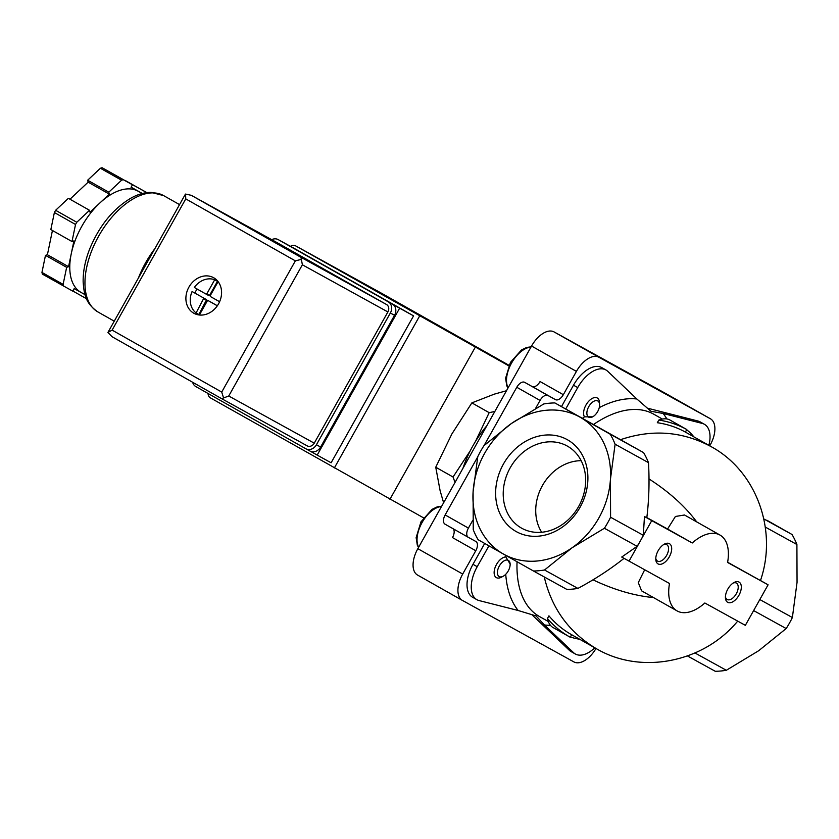 <?xml version="1.0" encoding="UTF-8"?>
<svg xmlns="http://www.w3.org/2000/svg" width="839" height="839" viewBox="0 0 839 839"><rect width="100%" height="100%" fill="white"/><g stroke="black" fill="none" stroke-linecap="round" stroke-linejoin="round"><path stroke-width="1.26" d="M708.892 445.362A29.05 15.91 -60.5 0 0 704.424 424.303A29.05 15.91 -60.5 0 0 702.233 423.422L663.114 413.47L650.938 411.267L636.853 398.986L607.698 371.278A29.05 15.91 -60.5 0 0 605.947 369.978L601.72 367.587A29.05 15.91 -60.5 0 0 573.498 385.195L561.501 406.579M599.591 404.576L599.497 402.5A11.62 6.366 119.5 0 0 589.471 400.465A11.62 6.366 119.5 0 0 584.447 416.847L592.68 416.815A9.292 5.086 119.5 0 0 598.857 408.971A9.292 5.086 119.5 0 0 599.591 404.576A9.292 5.086 119.5 0 0 595.543 400.664A9.292 5.086 119.5 0 0 588.779 406.6A9.292 5.086 119.5 0 0 587.237 415.399A9.292 5.086 119.5 0 0 592.68 416.815M488.917 545.843L477.213 566.703A29.05 15.91 -60.5 0 0 476.846 599.665A29.05 15.91 -60.5 0 0 479.038 600.546L518.156 610.498L536.079 615.941L544.427 624.982L573.572 652.69L569.345 650.298L531.695 614.515M510.133 563.997L505.833 556.928A11.62 6.366 119.5 0 0 494.454 569.744A11.62 6.366 119.5 0 0 501.386 577.211L503.222 576.236A9.292 5.086 119.5 0 0 506.662 573.257A9.292 5.086 119.5 0 0 510.133 563.997A9.292 5.086 119.5 0 0 506.074 560.074A9.292 5.086 119.5 0 0 499.32 566.021A9.292 5.086 119.5 0 0 497.779 574.809A9.292 5.086 119.5 0 0 503.222 576.236M506.473 390.743L494.276 394.152L471.864 402.877L451.875 433.962L435.745 467.229L440.108 490.679L443.611 502.75M475.535 441.366L489.158 412.662L471.864 402.877M489.158 412.662L494.842 411.477M455.021 482.425L453.05 477.003L435.745 467.229M453.05 477.003L470.144 450.942M682.841 427.303L674.378 422.52A119.096 65.211 119.5 0 0 674.053 422.342L669.774 419.92C666.921 418.399 663.261 418.451 658.804 420.056C668.809 421.587 678.143 424.744 686.805 429.547L682.516 427.124A119.096 65.211 -60.5 0 1 682.841 427.303A119.096 65.211 -60.5 0 1 683.166 427.491M686.669 429.799A119.096 65.211 -60.5 0 1 693.874 436.878M579.518 639.171A119.096 65.211 -60.5 0 1 570.436 636.916M571.663 634.735L570.247 637.262L569.754 636.99C561.301 632.187 553.876 626.03 547.447 618.49C548.433 622.947 550.3 625.967 553.058 627.541L569.754 636.99M629.009 561.165L640.377 540.903A87.141 72.92 118.9 0 1 637.116 546.315L621.72 557.044L669.512 583.504A43.576 23.859 -60.5 0 0 677.104 610.918A43.576 23.859 -60.5 0 0 704.854 603L745.347 625.338L768.094 584.814L760.491 580.515M615.102 444.23A87.141 72.92 -61.1 0 0 610.226 434.214L580.148 417.235A78.426 65.631 -61.1 0 0 511.475 423.464A78.426 65.631 -61.1 0 0 473.091 491.864L473.248 529.703A87.141 72.92 -61.1 0 0 478.125 539.718L503.379 554.023A78.426 65.631 -61.1 0 0 572.051 547.794A78.426 65.631 -61.1 0 0 610.425 479.405L615.102 444.23L648.484 462.646C649.564 481.68 648.998 500.075 646.806 517.799L644.467 516.52L643.303 535.292A87.141 72.92 118.9 0 1 640.377 540.903L651.746 520.631L692.248 542.98A43.576 23.859 -60.5 0 1 719.988 535.062A43.576 23.859 -60.5 0 1 727.591 562.466L768.094 584.814M643.303 535.292L610.582 517.244L610.425 479.405A78.426 65.631 -61.1 0 0 580.148 417.235L554.883 402.93A87.141 72.92 -61.1 0 0 543.819 403.937L511.475 423.464L483.956 445.666A87.141 72.92 -61.1 0 0 477.769 456.689L473.091 491.864A78.426 65.631 -61.1 0 0 503.379 554.023L533.468 571.002A87.141 72.92 -61.1 0 0 544.532 569.996L572.051 547.794L604.395 528.266A87.141 72.92 -61.1 0 0 610.582 517.244M637.116 546.315L604.395 528.266M644.467 516.52L651.746 520.631M686.805 429.547L685.39 432.085C676.706 427.271 667.351 424.156 657.315 422.72L658.804 420.056M719.988 535.062L684.509 514.999L675.416 516.467L667.561 529.021L692.248 542.98M696.727 521.91C684.918 506.127 669.008 491.801 648.987 478.933M727.633 562.245L760.47 580.557C777.889 530.101 756.348 471.308 711.482 446.83C682.726 431.33 652.459 428.928 620.682 439.636M624.059 558.334C610.215 569.314 594.83 579.34 577.914 588.412A87.141 72.92 -61.1 0 1 566.849 589.408L533.468 571.002M577.914 588.412L544.532 569.996M687.581 656.014L715.258 671.284A87.141 72.92 -61.1 0 0 726.322 670.277L758.666 650.739L786.185 628.547L753.632 610.582M786.185 628.547A87.141 72.92 -61.1 0 0 792.373 617.525L759.819 599.56M547.447 618.49L548.937 615.836C555.313 623.45 562.728 629.659 571.191 634.462L596.665 648.862C641.132 674.902 703.397 662.663 737.701 621.122M727.801 589.125A11.62 6.366 119.5 0 0 725.42 597.798A11.62 6.366 119.5 0 0 733.433 601.437A11.62 6.366 119.5 0 0 741.319 587.478A11.62 6.366 119.5 0 0 734.073 582.497A11.62 6.366 119.5 0 0 727.801 589.125M658.164 550.709A11.62 6.366 119.5 0 0 655.783 559.382A11.62 6.366 119.5 0 0 663.796 563.021A11.62 6.366 119.5 0 0 671.682 549.073A11.62 6.366 119.5 0 0 664.436 544.081A11.62 6.366 119.5 0 0 658.164 550.709M544.259 576.959C551.758 608.684 569.22 632.648 596.665 648.862M592.963 579.822C614.012 589.827 634.2 595.742 653.529 597.588M644.667 569.796L638.29 582.612L641.625 590.855L677.104 610.918M792.373 617.525L797.05 582.35L796.903 544.511A87.141 72.92 -61.1 0 0 792.026 534.495L766.762 520.18M648.484 462.646A87.141 72.92 -61.1 0 0 643.607 452.63L610.226 434.214M667.561 529.021L646.827 517.579M554.883 402.93L643.607 452.63M516.037 531.475A52.563 43.985 118.9 0 1 521.459 443.967A52.563 43.985 118.9 0 1 587.793 481.46A52.563 43.985 118.9 0 1 516.037 531.475M792.026 534.495L763.941 519.005M796.903 544.511L765.378 527.123M726.322 670.277L695.049 653.025M565.759 408.918L577.725 387.587A29.05 15.91 -60.5 0 1 605.947 369.978M595.994 648.484A23.24 12.721 -60.5 0 1 573.886 661.908L462.467 600.451A23.24 12.721 -60.5 0 1 462.404 600.42A23.24 12.721 -60.5 0 1 462.698 574.044L475.776 550.741A8.138 4.457 -60.5 0 0 475.881 541.501A8.138 4.457 -60.5 0 0 475.86 541.491L468.33 537.348A8.138 4.457 -60.5 0 1 468.309 537.338A8.138 4.457 -60.5 0 1 468.414 528.098L472.797 520.285M468.288 537.317L445.058 524.186A8.138 4.457 -60.5 0 1 445.037 524.176A8.138 4.457 -60.5 0 1 445.142 514.947L477.737 456.856M476.846 599.665L472.619 597.274A29.05 15.91 -60.5 0 1 472.986 564.311L484.69 543.441M594.799 647.802A29.05 15.91 -60.5 0 1 575.323 653.99A29.05 15.91 -60.5 0 1 573.572 652.69M575.323 653.99L571.097 651.599A29.05 15.91 -60.5 0 1 569.345 650.298M535.565 408.446L540.054 400.434A8.138 4.457 -60.5 0 1 547.94 395.494L555.46 399.637A8.138 4.457 -60.5 0 0 563.336 394.697L576.414 371.394A23.24 12.721 -60.5 0 1 598.931 357.278L710.35 418.734A23.24 12.721 -60.5 0 1 710.413 418.766A23.24 12.721 -60.5 0 1 710.119 445.142L709.731 445.834M484.082 445.54L516.782 387.272A8.138 4.457 -60.5 0 1 524.658 382.332L555.46 399.637M702.233 423.422L698.006 421.031A29.05 15.91 -60.5 0 1 700.198 421.912L704.424 424.303M698.006 421.031L647.173 408.1M453.133 528.748A8.138 4.457 -60.5 0 1 452.494 537.579L475.776 550.741M563.336 394.697L540.064 381.546A8.138 4.457 -60.5 0 1 532.188 386.485M462.341 600.378L417.612 575.093A23.24 12.721 -60.5 0 1 417.549 575.061A23.24 12.721 -60.5 0 1 417.843 548.685L531.559 346.035A23.24 12.721 -60.5 0 1 554.076 331.919L665.484 393.376A23.24 12.721 -60.5 0 1 665.547 393.407A23.24 12.721 -60.5 0 1 665.61 393.449M486.83 425.74A72.615 39.758 119.5 0 0 472.871 445.887A72.615 39.758 119.5 0 0 462.96 468.267M655.783 558.313A9.418 5.16 119.5 0 0 657.493 561.071A9.418 5.16 119.5 0 0 666.617 555.408A9.418 5.16 119.5 0 0 666.764 544.679A9.418 5.16 119.5 0 0 663.513 544.637M725.42 596.718A9.418 5.16 119.5 0 0 727.13 599.486A9.418 5.16 119.5 0 0 736.254 593.823A9.418 5.16 119.5 0 0 736.401 583.084A9.418 5.16 119.5 0 0 733.15 583.053M521.449 528.077A46.974 39.307 118.9 0 1 510.678 466.966A46.974 39.307 118.9 0 1 568.748 446.925A46.974 39.307 118.9 0 1 578.658 506.452A46.974 39.307 118.9 0 1 523.421 529.105A46.974 39.307 118.9 0 1 521.449 528.077M541.679 532.262A44.981 37.64 118.9 0 1 542.235 485.896A44.981 37.64 118.9 0 1 581.154 460.695M280.698 240.982A5.81 4.866 118.9 0 1 281.107 241.181A5.81 4.866 118.9 0 1 281.138 241.202L399.637 308.186L317.184 455.105L310.315 451.214M423.517 517.831L210.358 397.854A5.81 4.866 118.9 0 1 208.103 393.501M508.717 365.804L295.643 245.869A5.81 4.866 118.9 0 0 295.611 245.848A5.81 4.866 118.9 0 0 290.504 246.362M389.925 499.31L475.22 347.325M334.352 467.952L419.636 315.967M294.992 248.837A5.81 4.866 118.9 0 1 295.034 248.858A5.81 4.866 118.9 0 1 295.066 248.879L413.564 315.863L331.111 462.782L317.184 455.105M399.637 308.186L413.564 315.863M138.634 277.489A66.805 36.58 -60.5 0 1 154.68 248.889M219.608 301.736L210.337 296.492L210.19 295.748L218.088 281.684A19.171 16.046 118.9 0 1 218.255 281.82M206.814 293.839L206.1 294.111L194.354 287.462A19.171 16.046 118.9 0 1 214.7 279.775L217.49 281.306L209.593 295.37L206.814 293.839L214.7 279.775M203.825 298.16L196.074 312.968A19.171 16.046 118.9 0 1 192.079 291.521L206.614 299.691L192.079 291.521M81.142 292.465A58.09 31.809 -60.5 0 1 80.984 292.381A58.09 31.809 -60.5 0 1 71.242 253.829L73.916 240.94L71.997 241.538L50.833 229.582L54.378 212.519A69.71 38.175 -60.5 0 1 55.615 210.295L68.379 198.319L89.532 210.285L90.035 212.215L109.311 194.113L108.808 192.183L121.571 180.207A69.71 38.175 -60.5 0 1 123.249 179.682L102.085 167.716L132.468 184.769L131.041 187.296L138.005 191.145A58.09 31.809 -60.5 0 1 138.162 191.229L142.21 193.515M69.973 199.221L88.147 182.157L87.655 180.228L100.407 168.251A69.71 38.175 -60.5 0 1 102.085 167.716M125.147 180.637L146.909 192.613M81.068 292.423L74.178 288.626L72.762 291.154L42.38 274.112A69.71 38.175 -60.5 0 1 41.95 272.423L45.484 255.36L47.404 254.752L52.438 230.484M121.571 180.207L100.407 168.251M71.997 241.538L75.531 224.474L54.378 212.519M75.531 224.474A69.71 38.175 -60.5 0 1 76.779 222.262L55.615 210.295M63.544 286.068A69.71 38.175 -60.5 0 1 63.114 284.379L41.95 272.423M63.114 284.379L66.648 267.316L68.567 266.718L71.242 253.829A58.09 31.809 -60.5 0 1 99.673 203.164A58.09 31.809 -60.5 0 1 138.005 191.145L142.284 193.494M123.249 179.682L132.468 184.769M76.779 222.262L89.532 210.285M193.788 313.22A20.335 17.011 118.9 0 1 188.88 287.19A20.335 17.011 118.9 0 1 213.557 277.678A20.335 17.011 118.9 0 1 218.633 303.697A20.335 17.011 118.9 0 1 193.914 313.283A20.335 17.011 118.9 0 1 193.788 313.22M221.695 398.682L307.179 445.845A5.81 4.866 -61.1 0 0 307.21 445.866A5.81 4.866 -61.1 0 0 314.247 443.17L387.891 311.951A5.81 4.866 -61.1 0 0 386.496 304.494L276.891 242.534A5.81 4.866 -61.1 0 0 276.86 242.513A5.81 4.866 -61.1 0 0 276.818 242.492M112.017 336.691L221.674 398.682L112.017 336.691L107.927 332.454L185.031 194.816L185.587 194.071L191.323 195.33L300.981 257.321L302.376 264.788L228.743 395.998L221.664 398.672L307.21 445.866M185.587 194.071L185.755 198.895L112.122 330.115L221.727 392.075L223.52 397.791M112.122 330.115L107.927 332.454M301.18 259.419L295.359 260.856L221.727 392.075M142.326 193.484L131.125 187.16M146.395 192.446L125.231 180.49M86.501 298.726L72.846 291.018M66.648 267.316L45.484 255.36M68.567 266.718L47.404 254.752M108.808 192.183L87.655 180.228M109.311 194.113L88.147 182.157M192.666 382.28A8.715 7.289 -61.1 0 0 195.791 386.548L305.826 448.75A8.715 7.289 -61.1 0 0 305.878 448.781A8.715 7.289 -61.1 0 0 316.439 444.733L390.355 313.02A8.715 7.289 -61.1 0 0 388.268 301.83L278.244 239.629A8.715 7.289 -61.1 0 0 278.191 239.597A8.715 7.289 -61.1 0 0 271.7 239.671M305.941 448.813L310 451.057A8.715 7.289 -61.1 0 0 310.063 451.088A8.715 7.289 -61.1 0 0 320.613 447.04L394.529 315.317A8.715 7.289 -61.1 0 0 392.453 304.138L282.418 241.936A8.715 7.289 -61.1 0 0 282.365 241.905A8.715 7.289 -61.1 0 0 282.313 241.873M199.158 314.971A20.335 17.011 118.9 0 1 198.738 314.436M217.196 281.149A20.335 17.011 118.9 0 1 217.783 281.212M217.332 305.795L208.062 300.551L207.348 300.813L199.462 314.877M196.074 312.968L198.864 314.499A19.171 16.046 -61.1 0 0 199.577 315.024M197.123 289.025A19.171 16.046 -61.1 0 0 194.868 293.052M218.046 281.547A19.171 16.046 -61.1 0 0 217.49 281.306M206.111 294.111L209.593 295.37M198.864 314.499L206.614 299.691M210.841 302.082L217.353 305.763M636.853 398.986A124.319 68.074 119.5 0 0 599.256 407.628M666.869 418.955A124.319 68.074 119.5 0 0 663.114 413.47M662.37 419.07L653.738 414.183A116.191 63.617 119.5 0 0 593.666 424.387M584.447 416.847A124.319 68.074 119.5 0 0 582.591 418.21M544.427 624.982A124.319 68.074 119.5 0 0 550.405 625.275M505.739 574.285A124.319 68.074 119.5 0 0 518.156 610.498M505.948 555.481A124.319 68.074 119.5 0 0 505.833 556.928M517.055 561.742A116.191 63.617 119.5 0 0 539.383 616.476L548.339 621.542M445.142 514.947L468.414 528.098M477.213 566.703L472.986 564.311M577.725 387.587L573.498 385.195M516.782 387.272L540.054 400.434M524.658 382.332L547.94 395.494M531.559 346.035L576.414 371.394M417.843 548.685L462.698 574.044M665.484 393.376L710.35 418.734M554.076 331.919L598.931 357.278M441.503 506.525A24.688 13.518 119.5 0 0 422.111 522.477A24.688 13.518 119.5 0 0 418.661 547.217M530.961 347.105A24.688 13.518 119.5 0 0 511.57 363.056A24.688 13.518 119.5 0 0 508.119 387.796M295.611 245.848L381.986 293.503L508.958 365.28L381.986 293.503L295.643 245.869M281.138 241.202L295.066 248.879M98.037 312.024A66.805 36.58 -60.5 0 1 97.859 311.919A66.805 36.58 -60.5 0 1 98.887 235.759A66.805 36.58 -60.5 0 1 163.615 195.602L179.536 204.601M185.755 198.895L295.359 260.856M228.743 395.998L314.247 443.17M302.376 264.788L387.891 311.951M300.981 257.321L386.496 304.494M191.376 195.372L276.891 242.534L191.323 195.33M320.613 447.04L316.439 444.733M394.529 315.317L390.355 313.02M392.453 304.138L388.268 301.83M282.418 241.936L278.244 239.629M206.751 300.435L203.961 298.904M685.39 432.075L711.482 446.83M445.037 524.176L468.309 537.338M417.549 575.061L462.404 600.42M665.547 393.407L710.413 418.766M418.525 547.458L417.329 545.245L416.134 537.663L420.979 521.816L432.043 509.367L437.213 506.861L441.65 506.263M507.983 388.048L506.787 385.825L505.602 378.242L510.437 362.406L521.501 349.957L526.682 347.44L531.108 346.843M281.107 241.181L295.034 248.858M114.146 321.127L97.859 311.919C85.001 302.942 84.152 293.713 83.155 282.187C82.935 271.71 85.127 260.593 89.731 248.858C99.317 225.785 113.013 208.89 130.842 198.182C137.743 194.312 144.497 192.372 151.104 192.372L163.615 195.602M85.033 294.667L80.984 292.381M282.365 241.905L278.191 239.597M310.063 451.088L305.878 448.781M208.89 295.643L206.1 294.111"/></g></svg>
